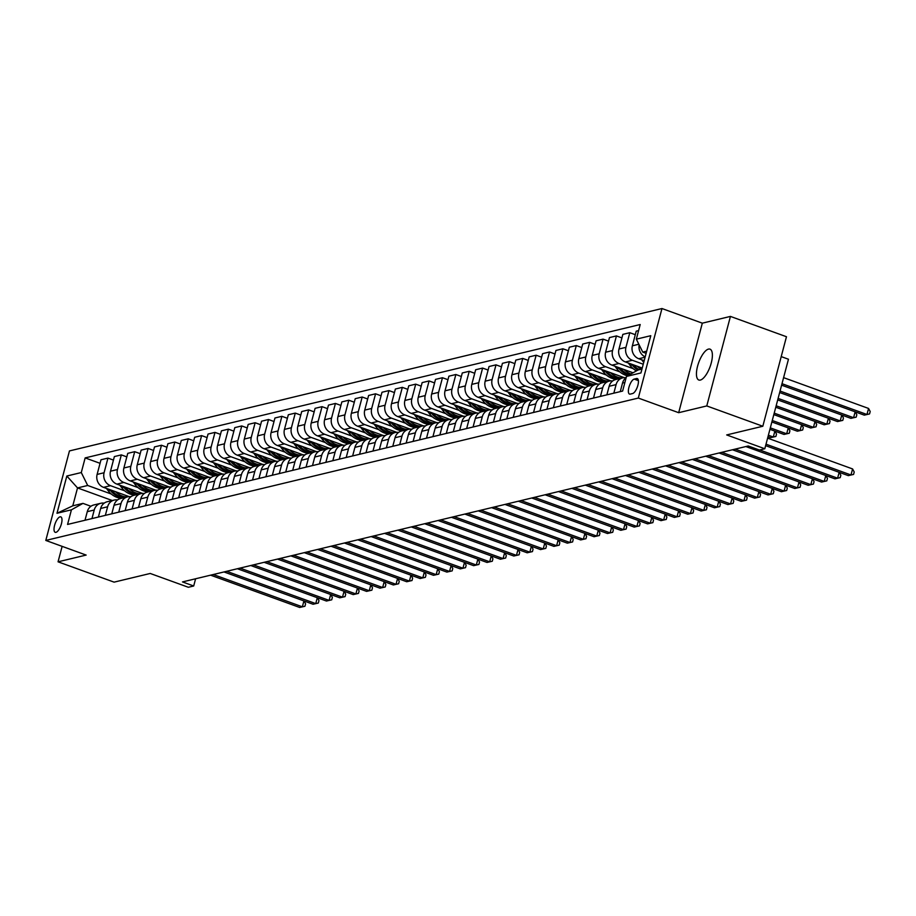 <?xml version="1.0" encoding="UTF-8"?>
<svg xmlns="http://www.w3.org/2000/svg" width="916" height="916" viewBox="0 0 916 916"><rect width="100%" height="100%" fill="white"/><g stroke="black" fill="none" stroke-linecap="round" stroke-linejoin="round"><path stroke-width="1.37" d="M700.328 380.071A16.419 6.057 -70.1 0 0 710.724 364.797A16.419 6.057 -70.1 0 0 710.014 349.145A16.419 6.057 -70.1 0 0 708.503 349.099A16.419 6.057 -70.1 0 0 698.095 364.373A16.419 6.057 -70.1 0 0 698.816 380.014A16.419 6.057 -70.1 0 0 700.328 380.071M55.968 532.333A8.21 3.023 -70.1 0 0 61.166 524.696A8.21 3.023 -70.1 0 0 60.811 516.876A8.21 3.023 -70.1 0 0 60.055 516.853A8.21 3.023 -70.1 0 0 54.846 524.49A8.21 3.023 -70.1 0 0 55.212 532.31A8.21 3.023 -70.1 0 0 55.968 532.333M661.97 308.532L69.456 450.924L45.8 540.44L638.315 398.059L661.97 308.532L702.32 323.165L678.676 412.692L706.774 405.937L730.43 316.409L702.32 323.165M730.43 316.409L786.466 336.733L762.822 426.249L726.686 434.94L764.803 448.748L788.458 359.232L781.222 356.61M62.139 546.36L58.052 561.817L114.099 582.141L150.224 573.462L188.341 587.27L193.7 585.988L195.6 578.775M706.774 405.937L762.822 426.249M764.803 448.748L759.444 450.042L748.235 445.978L182.49 581.923L193.7 585.988M636.551 378.537L634.204 379.11A7.958 2.931 -70.1 0 0 629.166 386.506A7.958 2.931 -70.1 0 0 629.51 394.086A7.958 2.931 -70.1 0 0 630.242 394.109L632.59 393.536A7.958 2.931 -70.1 0 0 637.639 386.14A7.958 2.931 -70.1 0 0 637.284 378.56A7.958 2.931 -70.1 0 0 636.551 378.537L637.857 379.018M646.707 351.149L642.746 352.099L636.334 339.172L640.204 324.527L85.154 457.908L100.05 463.313M636.334 339.172L650.784 335.691L640.937 372.961L626.487 376.43L638.017 370.007L641.967 369.045M112.279 500.525L77.528 487.919L72.788 505.827L82.967 503.376L71.437 509.811L67.566 524.444L622.617 391.063L626.487 376.43M71.437 509.811L56.987 513.281L66.834 476.022L81.284 472.553L85.154 457.908M678.676 412.692L638.315 398.059M58.052 561.817L86.15 555.073L45.8 540.44M82.967 503.376L90.936 506.273M646.123 353.324L642.746 352.099M644.177 360.686L638.773 358.728A10.259 9.263 -103.5 0 1 632.372 345.801L636.231 331.157L638.601 330.596M643.25 364.225L632.349 360.274A10.259 9.263 -103.5 0 1 625.949 347.336L629.807 332.703L635.303 334.695M642.242 368.049L625.399 361.946A10.259 9.263 -103.5 0 1 618.987 349.007L622.857 334.374L629.807 332.703M633.139 368.621L618.976 363.48A10.259 9.263 -103.5 0 1 612.564 350.553L616.434 335.92L621.918 337.912M633.036 372.778L612.014 365.152A10.259 9.263 -103.5 0 1 605.602 352.225L609.472 337.592L616.434 335.92M619.766 371.839L605.591 366.698A10.259 9.263 -103.5 0 1 599.178 353.771L603.049 339.138L608.533 341.118M624.231 377.655L598.629 368.369A10.259 9.263 -103.5 0 1 592.228 355.442L596.087 340.809L603.049 339.138M606.381 375.056L592.217 369.915A10.259 9.263 -103.5 0 1 585.805 356.988L589.664 342.355L595.16 344.336M610.846 380.873L585.255 371.587A10.259 9.263 -103.5 0 1 578.843 358.66L582.713 344.027L589.664 342.355M592.995 378.274L578.832 373.133A10.259 9.263 -103.5 0 1 572.42 360.206L576.29 345.561L581.774 347.553M597.472 384.079L571.87 374.804A10.259 9.263 -103.5 0 1 565.458 361.877L569.328 347.233L576.29 345.561M579.622 381.48L565.447 376.35A10.259 9.263 -103.5 0 1 559.035 363.423L562.905 348.778L568.401 350.771M584.087 387.296L558.485 378.022A10.259 9.263 -103.5 0 1 552.085 365.095L555.943 350.45L562.905 348.778M566.237 384.697L552.073 379.567A10.259 9.263 -103.5 0 1 545.661 366.629L549.52 351.996L555.016 353.988M570.702 390.514L545.112 381.239A10.259 9.263 -103.5 0 1 538.7 368.301L542.57 353.668L549.52 351.996M552.852 387.915L538.688 382.774A10.259 9.263 -103.5 0 1 532.276 369.846L536.146 355.213L541.631 357.206M557.329 393.731L531.727 384.445A10.259 9.263 -103.5 0 1 525.315 371.518L529.185 356.885L536.146 355.213M539.478 391.132L525.303 385.991A10.259 9.263 -103.5 0 1 518.891 373.064L522.761 358.431L528.257 360.412M543.944 396.949L518.353 387.663A10.259 9.263 -103.5 0 1 511.941 374.736L515.8 360.103L522.761 358.431M526.093 394.349L511.93 389.208A10.259 9.263 -103.5 0 1 505.517 376.281L509.376 361.648L514.872 363.629M530.559 400.166L504.968 390.88A10.259 9.263 -103.5 0 1 498.556 377.953L502.426 363.32L509.376 361.648M512.708 397.567L498.544 392.426A10.259 9.263 -103.5 0 1 492.132 379.499L496.003 364.854L501.487 366.847M517.185 403.372L491.583 394.098A10.259 9.263 -103.5 0 1 485.171 381.171L489.041 366.526L496.003 364.854M499.335 400.773L485.159 395.643A10.259 9.263 -103.5 0 1 478.747 382.716L482.618 368.072L488.114 370.064M503.8 406.59L478.209 397.315A10.259 9.263 -103.5 0 1 471.797 384.388L475.656 369.743L482.618 368.072M485.949 403.99L471.786 398.861A10.259 9.263 -103.5 0 1 465.374 385.922L469.232 371.289L474.728 373.281M490.415 409.807L464.824 400.532A10.259 9.263 -103.5 0 1 458.412 387.594L462.282 372.961L469.232 371.289M472.564 407.208L458.401 402.067A10.259 9.263 -103.5 0 1 451.989 389.14L455.859 374.507L461.343 376.499M477.041 413.024L451.439 403.738A10.259 9.263 -103.5 0 1 445.027 390.811L448.897 376.178L455.859 374.507M459.191 410.425L445.016 405.284A10.259 9.263 -103.5 0 1 438.604 392.357L442.474 377.724L447.97 379.705M463.656 416.242L438.066 406.956A10.259 9.263 -103.5 0 1 431.654 394.029L435.512 379.396L442.474 377.724M445.806 413.643L431.642 408.502A10.259 9.263 -103.5 0 1 425.23 395.575L429.089 380.942L434.585 382.922M450.271 419.459L424.68 410.173A10.259 9.263 -103.5 0 1 418.269 397.246L422.139 382.613L429.089 380.942M432.421 416.86L418.257 411.719A10.259 9.263 -103.5 0 1 411.845 398.792L415.715 384.147L421.2 386.14M436.898 422.665L411.295 413.391A10.259 9.263 -103.5 0 1 404.883 400.464L408.754 385.819L415.715 384.147M419.047 420.066L404.872 414.937A10.259 9.263 -103.5 0 1 398.46 402.01L402.33 387.365L407.826 389.357M423.513 425.883L397.922 416.608A10.259 9.263 -103.5 0 1 391.51 403.681L395.369 389.037L402.33 387.365M405.662 423.284L391.498 418.154A10.259 9.263 -103.5 0 1 385.086 405.215L388.957 390.582L394.441 392.575M410.128 429.1L384.537 419.826A10.259 9.263 -103.5 0 1 378.125 406.887L381.995 392.254L388.957 390.582M392.277 426.501L378.113 421.36A10.259 9.263 -103.5 0 1 371.701 408.433L375.571 393.8L381.056 395.792M396.754 432.318L371.152 423.032A10.259 9.263 -103.5 0 1 364.74 410.105L368.61 395.472L375.571 393.8M378.903 429.719L364.728 424.577A10.259 9.263 -103.5 0 1 358.316 411.65L362.186 397.017L367.682 398.998M383.369 435.535L357.778 426.249A10.259 9.263 -103.5 0 1 351.366 413.322L355.225 398.689L362.186 397.017M365.518 432.936L351.355 427.795A10.259 9.263 -103.5 0 1 344.943 414.868L348.813 400.223L354.297 402.216M369.984 438.753L344.393 429.467A10.259 9.263 -103.5 0 1 337.981 416.54L341.851 401.906L348.813 400.223M352.133 436.153L337.97 431.012A10.259 9.263 -103.5 0 1 331.558 418.085L335.428 403.441L340.912 405.433M356.61 441.959L331.008 432.684A10.259 9.263 -103.5 0 1 324.596 419.757L328.466 405.112L335.428 403.441M338.76 439.359L324.585 434.23A10.259 9.263 -103.5 0 1 318.173 421.303L322.043 406.658L327.539 408.65M343.225 445.176L317.634 435.901A10.259 9.263 -103.5 0 1 311.222 422.974L315.093 408.33L322.043 406.658M325.375 442.577L311.211 437.447A10.259 9.263 -103.5 0 1 304.799 424.509L308.669 409.876L314.154 411.868M329.84 448.393L304.249 439.119A10.259 9.263 -103.5 0 1 297.837 426.18L301.707 411.547L308.669 409.876M311.99 445.794L297.826 440.653A10.259 9.263 -103.5 0 1 291.414 427.726L295.284 413.093L300.769 415.085M316.467 451.611L290.864 442.325A10.259 9.263 -103.5 0 1 284.452 429.398L288.322 414.765L295.284 413.093M298.616 449.012L284.441 443.871A10.259 9.263 -103.5 0 1 278.029 430.944L281.899 416.311L287.395 418.291M303.082 454.828L277.491 445.542A10.259 9.263 -103.5 0 1 271.079 432.615L274.949 417.982L281.899 416.311M285.231 452.229L271.067 447.088A10.259 9.263 -103.5 0 1 264.655 434.161L268.525 419.517L274.01 421.509M289.696 458.046L264.106 448.76A10.259 9.263 -103.5 0 1 257.694 435.833L261.564 421.2L268.525 419.517M271.846 455.447L257.682 450.306A10.259 9.263 -103.5 0 1 251.27 437.379L255.14 422.734L260.625 424.726M276.323 461.252L250.721 451.977A10.259 9.263 -103.5 0 1 244.309 439.05L248.179 424.406L255.14 422.734M258.472 458.653L244.297 453.523A10.259 9.263 -103.5 0 1 237.885 440.596L241.755 425.951L247.251 427.944M262.938 464.469L237.347 455.195A10.259 9.263 -103.5 0 1 230.935 442.268L234.805 427.623L241.755 425.951M245.087 461.87L230.924 456.74A10.259 9.263 -103.5 0 1 224.512 443.802L228.382 429.169L233.866 431.161M249.564 467.687L223.962 458.412A10.259 9.263 -103.5 0 1 217.55 445.474L221.42 430.841L228.382 429.169M231.714 465.088L217.539 459.947A10.259 9.263 -103.5 0 1 211.127 447.019L214.997 432.386L220.481 434.379M236.179 470.904L210.577 461.618A10.259 9.263 -103.5 0 1 204.165 448.691L208.035 434.058L214.997 432.386M218.329 468.305L204.154 463.164A10.259 9.263 -103.5 0 1 197.753 450.237L201.612 435.604L207.108 437.585M222.794 474.122L197.203 464.836A10.259 9.263 -103.5 0 1 190.791 451.909L194.661 437.275L201.612 435.604M204.944 471.522L190.78 466.381A10.259 9.263 -103.5 0 1 184.368 453.454L188.238 438.81L193.723 440.802M209.421 477.339L183.818 468.053A10.259 9.263 -103.5 0 1 177.406 455.126L181.276 440.481L188.238 438.81M191.57 474.728L177.395 469.599A10.259 9.263 -103.5 0 1 170.983 456.672L174.853 442.027L180.338 444.02M196.035 480.545L170.433 471.271A10.259 9.263 -103.5 0 1 164.021 458.344L167.891 443.699L174.853 442.027M178.185 477.946L164.01 472.816A10.259 9.263 -103.5 0 1 157.609 459.889L161.468 445.245L166.964 447.237M182.65 483.762L157.06 474.488A10.259 9.263 -103.5 0 1 150.648 461.561L154.518 446.916L161.468 445.245M164.8 481.163L150.636 476.034A10.259 9.263 -103.5 0 1 144.224 463.095L148.094 448.462L153.579 450.454M169.277 486.98L143.675 477.705A10.259 9.263 -103.5 0 1 137.263 464.767L141.133 450.134L148.094 448.462M151.426 484.381L137.251 479.24A10.259 9.263 -103.5 0 1 130.839 466.313L134.709 451.68L140.194 453.672M155.892 490.197L130.29 480.911A10.259 9.263 -103.5 0 1 123.889 467.984L127.748 453.351L134.709 451.68M138.041 487.598L123.866 482.457A10.259 9.263 -103.5 0 1 117.466 469.53L121.324 454.897L126.82 456.878M142.507 493.415L116.916 484.129A10.259 9.263 -103.5 0 1 110.504 471.202L114.374 456.569L121.324 454.897M124.656 490.816L110.493 485.675A10.259 9.263 -103.5 0 1 104.081 472.748L107.951 458.103L113.435 460.095M129.133 496.621L103.531 487.346A10.259 9.263 -103.5 0 1 97.119 474.419L100.989 459.775L107.951 458.103M111.283 494.022L87.696 485.48L77.528 487.919L66.834 476.022M645.196 356.839A10.259 9.263 -103.5 0 1 639.162 344.863M620.258 391.636L622.525 383.06A10.259 9.263 -103.5 0 1 626.155 377.667M613.835 393.182L616.102 384.606A10.259 9.263 -103.5 0 1 622.674 377.873A10.259 9.263 -103.5 0 1 626.04 377.758M606.873 394.853L609.14 386.277A10.259 9.263 -103.5 0 1 615.712 379.545L622.674 377.873M600.449 396.399L602.717 387.811A10.259 9.263 -103.5 0 1 609.289 381.09A10.259 9.263 -103.5 0 1 612.655 380.976M593.499 398.071L595.755 389.483A10.259 9.263 -103.5 0 1 602.327 382.762L609.289 381.09M587.076 399.605L589.343 391.029A10.259 9.263 -103.5 0 1 595.904 384.308A10.259 9.263 -103.5 0 1 599.282 384.193M580.114 401.277L582.381 392.701A10.259 9.263 -103.5 0 1 588.954 385.98L595.904 384.308M573.691 402.822L575.958 394.246A10.259 9.263 -103.5 0 1 582.53 387.525A10.259 9.263 -103.5 0 1 585.896 387.399M566.729 404.494L568.996 395.918A10.259 9.263 -103.5 0 1 575.569 389.197L582.53 387.525M560.306 406.04L562.573 397.464A10.259 9.263 -103.5 0 1 569.145 390.743A10.259 9.263 -103.5 0 1 572.511 390.617M553.356 407.712L555.611 399.136A10.259 9.263 -103.5 0 1 562.184 392.414L569.145 390.743M546.932 409.257L549.199 400.681A10.259 9.263 -103.5 0 1 555.76 393.949A10.259 9.263 -103.5 0 1 559.138 393.834M539.971 410.929L542.238 402.353A10.259 9.263 -103.5 0 1 548.81 395.62L555.76 393.949M533.547 412.475L535.814 403.899A10.259 9.263 -103.5 0 1 542.386 397.166A10.259 9.263 -103.5 0 1 545.753 397.052M526.586 414.147L528.853 405.57A10.259 9.263 -103.5 0 1 535.425 398.838L542.386 397.166M520.162 415.692L522.429 407.105A10.259 9.263 -103.5 0 1 529.001 400.384A10.259 9.263 -103.5 0 1 532.368 400.269M513.212 417.364L515.479 408.776A10.259 9.263 -103.5 0 1 522.04 402.055L529.001 400.384M506.788 418.898L509.056 410.322A10.259 9.263 -103.5 0 1 515.616 403.601A10.259 9.263 -103.5 0 1 518.994 403.487M499.827 420.57L502.094 411.994A10.259 9.263 -103.5 0 1 508.666 405.273L515.616 403.601M493.403 422.116L495.671 413.54A10.259 9.263 -103.5 0 1 502.243 406.819A10.259 9.263 -103.5 0 1 505.609 406.693M486.442 423.787L488.709 415.211A10.259 9.263 -103.5 0 1 495.281 408.49L502.243 406.819M480.018 425.333L482.285 416.757A10.259 9.263 -103.5 0 1 488.858 410.025A10.259 9.263 -103.5 0 1 492.224 409.91M473.068 427.005L475.335 418.429A10.259 9.263 -103.5 0 1 481.896 411.708L488.858 410.025M466.645 428.551L468.912 419.975A10.259 9.263 -103.5 0 1 475.473 413.242A10.259 9.263 -103.5 0 1 478.85 413.127M459.683 430.222L461.95 421.646A10.259 9.263 -103.5 0 1 468.523 414.914L475.473 413.242M453.26 431.768L455.527 423.192A10.259 9.263 -103.5 0 1 462.099 416.459A10.259 9.263 -103.5 0 1 465.465 416.345M446.298 433.44L448.565 424.864A10.259 9.263 -103.5 0 1 455.137 418.131L462.099 416.459M439.875 434.986L442.142 426.398A10.259 9.263 -103.5 0 1 448.714 419.677A10.259 9.263 -103.5 0 1 452.08 419.562M432.925 436.657L435.192 428.07A10.259 9.263 -103.5 0 1 441.752 421.349L448.714 419.677M426.501 438.192L428.768 429.615A10.259 9.263 -103.5 0 1 435.329 422.894A10.259 9.263 -103.5 0 1 438.707 422.78M419.539 439.863L421.807 431.287A10.259 9.263 -103.5 0 1 428.379 424.566L435.329 422.894M413.116 441.409L415.383 432.833A10.259 9.263 -103.5 0 1 421.955 426.112A10.259 9.263 -103.5 0 1 425.322 425.986M406.154 443.081L408.421 434.505A10.259 9.263 -103.5 0 1 414.994 427.783L421.955 426.112M399.731 444.626L401.998 436.05A10.259 9.263 -103.5 0 1 408.57 429.318A10.259 9.263 -103.5 0 1 411.937 429.203M392.781 446.298L395.048 437.722A10.259 9.263 -103.5 0 1 401.609 431.001L408.57 429.318M386.357 447.844L388.624 439.268A10.259 9.263 -103.5 0 1 395.185 432.535A10.259 9.263 -103.5 0 1 398.563 432.421M379.396 449.516L381.663 440.94A10.259 9.263 -103.5 0 1 388.235 434.207L395.185 432.535M372.972 451.061L375.239 442.485A10.259 9.263 -103.5 0 1 381.812 435.753A10.259 9.263 -103.5 0 1 385.178 435.638M366.011 452.733L368.278 444.157A10.259 9.263 -103.5 0 1 374.85 437.424L381.812 435.753M359.587 454.267L361.854 445.691A10.259 9.263 -103.5 0 1 368.427 438.97A10.259 9.263 -103.5 0 1 371.793 438.856M352.637 455.95L354.904 447.363A10.259 9.263 -103.5 0 1 361.465 440.642L368.427 438.97M346.214 457.485L348.481 448.909A10.259 9.263 -103.5 0 1 355.042 442.188A10.259 9.263 -103.5 0 1 358.419 442.073M339.252 459.156L341.519 450.58A10.259 9.263 -103.5 0 1 348.091 443.859L355.042 442.188M332.829 460.702L335.096 452.126A10.259 9.263 -103.5 0 1 341.668 445.405A10.259 9.263 -103.5 0 1 345.034 445.279M325.867 462.374L328.134 453.798A10.259 9.263 -103.5 0 1 334.706 447.077L341.668 445.405M319.444 463.92L321.711 455.344A10.259 9.263 -103.5 0 1 328.283 448.611A10.259 9.263 -103.5 0 1 331.649 448.496M312.493 465.591L314.76 457.015A10.259 9.263 -103.5 0 1 321.321 450.283L328.283 448.611M306.07 467.137L308.337 458.561A10.259 9.263 -103.5 0 1 314.898 451.828A10.259 9.263 -103.5 0 1 318.276 451.714M299.108 468.809L301.375 460.233A10.259 9.263 -103.5 0 1 307.948 453.5L314.898 451.828M292.685 470.355L294.952 461.779A10.259 9.263 -103.5 0 1 301.524 455.046A10.259 9.263 -103.5 0 1 304.891 454.931M285.723 472.026L287.99 463.45A10.259 9.263 -103.5 0 1 294.563 456.718L301.524 455.046M279.3 473.561L281.567 464.985A10.259 9.263 -103.5 0 1 288.139 458.263A10.259 9.263 -103.5 0 1 291.506 458.149M272.35 475.244L274.617 466.656A10.259 9.263 -103.5 0 1 281.178 459.935L288.139 458.263M265.926 476.778L268.193 468.202A10.259 9.263 -103.5 0 1 274.754 461.481A10.259 9.263 -103.5 0 1 278.132 461.366M258.965 478.45L261.232 469.874A10.259 9.263 -103.5 0 1 267.804 463.153L274.754 461.481M252.541 479.995L254.808 471.419A10.259 9.263 -103.5 0 1 261.381 464.698A10.259 9.263 -103.5 0 1 264.747 464.572M245.58 481.667L247.847 473.091A10.259 9.263 -103.5 0 1 254.419 466.37L261.381 464.698M239.156 483.213L241.423 474.637A10.259 9.263 -103.5 0 1 247.996 467.904A10.259 9.263 -103.5 0 1 251.362 467.79M232.206 484.885L234.473 476.309A10.259 9.263 -103.5 0 1 241.034 469.576L247.996 467.904M225.783 486.43L228.05 477.854A10.259 9.263 -103.5 0 1 234.611 471.122A10.259 9.263 -103.5 0 1 237.988 471.007M218.821 488.102L221.088 479.526A10.259 9.263 -103.5 0 1 227.66 472.793L234.611 471.122M212.398 489.648L214.665 481.072A10.259 9.263 -103.5 0 1 221.237 474.339A10.259 9.263 -103.5 0 1 224.603 474.225M205.436 491.32L207.703 482.743A10.259 9.263 -103.5 0 1 214.275 476.011L221.237 474.339M199.012 492.854L201.28 484.278A10.259 9.263 -103.5 0 1 207.852 477.557A10.259 9.263 -103.5 0 1 211.218 477.442M192.062 494.525L194.329 485.949A10.259 9.263 -103.5 0 1 200.89 479.228L207.852 477.557M185.639 496.071L187.906 487.495A10.259 9.263 -103.5 0 1 194.478 480.774A10.259 9.263 -103.5 0 1 197.845 480.66M178.677 497.743L180.944 489.167A10.259 9.263 -103.5 0 1 187.517 482.446L194.478 480.774M172.254 499.289L174.521 490.713A10.259 9.263 -103.5 0 1 181.093 483.991A10.259 9.263 -103.5 0 1 184.459 483.866M165.292 500.96L167.559 492.384A10.259 9.263 -103.5 0 1 174.132 485.663L181.093 483.991M158.869 502.506L161.136 493.93A10.259 9.263 -103.5 0 1 167.708 487.197A10.259 9.263 -103.5 0 1 171.074 487.083M151.919 504.178L154.186 495.602A10.259 9.263 -103.5 0 1 160.747 488.869L167.708 487.197M145.495 505.724L147.762 497.148A10.259 9.263 -103.5 0 1 154.335 490.415A10.259 9.263 -103.5 0 1 157.701 490.3M138.534 507.395L140.801 498.819A10.259 9.263 -103.5 0 1 147.373 492.087L154.335 490.415M132.11 508.941L134.377 500.365A10.259 9.263 -103.5 0 1 140.95 493.632A10.259 9.263 -103.5 0 1 144.316 493.518M125.148 510.613L127.416 502.037A10.259 9.263 -103.5 0 1 133.988 495.304L140.95 493.632M118.737 512.147L120.992 503.571A10.259 9.263 -103.5 0 1 127.564 496.85A10.259 9.263 -103.5 0 1 130.931 496.735M111.775 513.819L114.042 505.243A10.259 9.263 -103.5 0 1 120.614 498.522L127.564 496.85M105.351 515.365L107.619 506.788A10.259 9.263 -103.5 0 1 114.191 500.067A10.259 9.263 -103.5 0 1 117.557 499.953M98.39 517.036L100.657 508.46A10.259 9.263 -103.5 0 1 107.229 501.739L114.191 500.067M91.966 518.582L94.233 510.006A10.259 9.263 -103.5 0 1 100.806 503.285A10.259 9.263 -103.5 0 1 104.172 503.159M81.284 472.553L87.696 485.48M85.005 520.254L87.272 511.678A10.259 9.263 -103.5 0 1 93.844 504.956L100.806 503.285M56.987 513.281L72.788 505.827M766.005 444.18L850.987 474.98L848.308 475.633L765.616 445.645M767.608 438.134L852.59 468.935L850.987 474.98L853.575 474.419L848.308 475.633M852.59 468.935L854.216 472.003L853.575 474.419M781.6 385.167L864.292 415.143L866.971 414.501L868.563 408.444L783.592 377.644M868.563 408.444L870.2 411.513L869.559 413.929L866.971 414.501L781.989 383.69M869.559 413.929L864.292 415.143M759.73 449.974L837.602 478.198L834.934 478.839L745.842 446.55M839.319 472.37L840.842 475.221L840.201 477.637L837.602 478.198L839.159 472.312M840.201 477.637L834.934 478.839M735.147 449.126L824.228 481.415L821.549 482.056L732.468 449.767M825.934 475.587L827.457 478.427L826.816 480.854L824.228 481.415L825.785 475.53M826.816 480.854L821.549 482.056M721.762 452.332L810.843 484.633L808.164 485.274L719.083 452.985M812.561 478.805L814.072 481.644L813.431 484.06L810.843 484.633L812.4 478.747M813.431 484.06L808.164 485.274M641.681 359.782L643.582 362.289A19.625 17.725 76.5 0 0 643.719 362.461M779.653 392.529L850.907 418.36L853.586 417.707L780.043 391.052M855.304 411.879L856.815 414.73L856.185 417.146L850.907 418.36M856.185 417.146L853.586 417.707L855.143 411.822M628.296 362.988L630.197 365.495A19.625 17.725 76.5 0 0 636.437 370.877M637.353 366.274A19.625 17.725 76.5 0 0 641.166 369.24M631.616 364.202L632.235 365.015A19.625 17.725 76.5 0 0 637.891 370.064M639.128 369.732A19.625 17.725 -103.5 0 1 633.712 364.957M777.707 399.891L837.533 421.566L840.212 420.925L778.096 398.414M841.918 415.097L843.441 417.948L842.8 420.364L837.533 421.566M842.8 420.364L840.212 420.925L841.758 415.04M614.911 366.205L616.823 368.713A19.625 17.725 76.5 0 0 627.62 375.789M623.968 369.491A19.625 17.725 76.5 0 0 630.952 373.934M618.231 367.408L618.85 368.221A19.625 17.725 76.5 0 0 628.857 375.113M629.658 374.667A19.625 17.725 -103.5 0 1 620.338 368.175M775.772 407.242L824.148 424.784L826.827 424.142L776.161 405.777M828.545 418.314L830.056 421.154L829.415 423.581L824.148 424.784M829.415 423.581L826.827 424.142L828.385 418.257M708.377 455.55L797.458 487.85L794.79 488.491L705.709 456.191M799.176 482.011L800.698 484.862L800.057 487.278L797.458 487.85L799.015 481.953M800.057 487.278L794.79 488.491M601.537 369.423L603.438 371.93A19.625 17.725 76.5 0 0 616.548 379.35M610.583 372.709A19.625 17.725 76.5 0 0 621.907 378.056M604.858 370.625L605.476 371.438A19.625 17.725 76.5 0 0 618.586 378.858M619.869 378.548A19.625 17.725 -103.5 0 1 606.953 371.392M773.825 414.605L810.774 428.001L813.442 427.36L774.215 413.139M815.16 421.532L816.671 424.371L816.042 426.799L810.774 428.001M816.042 426.799L813.442 427.36L815 421.475M695.004 458.767L784.085 491.068L781.405 491.709L692.324 459.408M785.791 485.228L787.313 488.079L786.672 490.495L784.085 491.068L785.642 485.171M786.672 490.495L781.405 491.709M588.152 372.64L590.053 375.148A19.625 17.725 76.5 0 0 603.163 382.556M597.209 375.926A19.625 17.725 76.5 0 0 608.522 381.274M591.473 373.843L592.091 374.655A19.625 17.725 76.5 0 0 605.201 382.075M606.484 381.766A19.625 17.725 -103.5 0 1 593.568 374.61M771.879 421.967L797.389 431.218L800.069 430.577L772.268 420.501M801.775 424.738L803.298 427.589L802.656 430.005L797.389 431.218M802.656 430.005L800.069 430.577L801.615 424.68M681.618 461.985L770.7 494.274L768.02 494.926L678.939 462.626M772.417 488.446L773.928 491.297L773.287 493.713L770.7 494.274L772.257 488.388M773.287 493.713L768.02 494.926M574.767 375.858L576.679 378.365A19.625 17.725 76.5 0 0 589.79 385.773M583.824 379.132A19.625 17.725 76.5 0 0 595.137 384.491M578.088 377.06L578.706 377.873A19.625 17.725 76.5 0 0 591.816 385.293M593.11 384.983A19.625 17.725 -103.5 0 1 580.194 377.816M769.932 429.329L784.004 434.436L786.684 433.795L770.322 427.864M788.401 427.955L789.913 430.806L789.271 433.222L784.004 434.436M789.271 433.222L786.684 433.795L788.241 427.898M668.233 465.202L757.326 497.491L754.647 498.132L665.566 465.843M759.032 491.663L760.555 494.514L759.914 496.93L757.326 497.491L758.872 491.606M759.914 496.93L754.647 498.132M561.394 379.075L563.294 381.583A19.625 17.725 76.5 0 0 576.404 388.991M570.439 382.35A19.625 17.725 76.5 0 0 581.763 387.708M564.714 380.277L565.332 381.09A19.625 17.725 76.5 0 0 578.443 388.499M579.725 388.189A19.625 17.725 -103.5 0 1 566.809 381.033M767.986 436.692L770.631 437.653L773.299 437.001L768.375 435.226M775.016 431.173L776.528 434.024L775.898 436.44L770.631 437.653M775.898 436.44L773.299 437.001L774.856 431.115M654.86 468.408L743.941 500.709L741.262 501.35L652.181 469.061M745.658 494.88L747.17 497.72L746.529 500.147L743.941 500.709L745.498 494.823M746.529 500.147L741.262 501.35M548.008 382.281L549.909 384.789A19.625 17.725 76.5 0 0 563.019 392.208M557.065 385.567A19.625 17.725 76.5 0 0 568.378 390.926M551.329 383.495L551.947 384.308A19.625 17.725 76.5 0 0 565.058 391.716M566.34 391.407A19.625 17.725 -103.5 0 1 553.424 384.251M641.475 471.625L730.556 503.926L727.877 504.567L638.795 472.267M732.273 498.086L733.785 500.938L733.143 503.353L730.556 503.926L732.113 498.041M733.143 503.353L727.877 504.567M534.623 385.499L536.536 388.006A19.625 17.725 76.5 0 0 549.646 395.426M543.68 388.785A19.625 17.725 76.5 0 0 554.993 394.132M537.944 386.701L538.562 387.514A19.625 17.725 76.5 0 0 551.672 394.933M552.966 394.624A19.625 17.725 -103.5 0 1 540.051 387.468M628.09 474.843L717.182 507.143L714.503 507.785L625.422 475.484M718.888 501.304L720.411 504.155L719.77 506.571L717.182 507.143L718.728 501.247M719.77 506.571L714.503 507.785M521.25 388.716L523.15 391.224A19.625 17.725 76.5 0 0 536.261 398.643M530.295 392.002A19.625 17.725 76.5 0 0 541.619 397.349M524.57 389.918L525.189 390.731A19.625 17.725 76.5 0 0 538.299 398.151M539.581 397.842A19.625 17.725 -103.5 0 1 526.666 390.685M614.716 478.06L703.797 510.349L701.118 511.002L612.037 478.702M705.515 504.521L707.026 507.372L706.385 509.788L703.797 510.349L705.354 504.464M706.385 509.788L701.118 511.002M507.865 391.934L509.765 394.441A19.625 17.725 76.5 0 0 522.887 401.849M516.922 395.22A19.625 17.725 76.5 0 0 528.234 400.567M511.185 393.136L511.804 393.949A19.625 17.725 76.5 0 0 524.914 401.368M526.196 401.059A19.625 17.725 -103.5 0 1 513.281 393.903M601.331 481.278L690.412 513.567L687.733 514.208L598.652 481.919M692.13 507.739L693.641 510.59L693 513.006L690.412 513.567L691.969 507.682M693 513.006L687.733 514.208M494.48 395.151L496.392 397.659A19.625 17.725 76.5 0 0 509.502 405.067M503.537 398.426A19.625 17.725 76.5 0 0 514.849 403.784M497.8 396.353L498.418 397.166A19.625 17.725 76.5 0 0 511.529 404.586M512.823 404.277A19.625 17.725 -103.5 0 1 499.907 397.109M587.946 484.495L677.038 516.784L674.359 517.425L585.278 485.137M678.745 510.956L680.267 513.796L679.626 516.223L677.038 516.784L678.584 510.899M679.626 516.223L674.359 517.425M481.106 398.368L483.007 400.865A19.625 17.725 76.5 0 0 496.117 408.284M490.152 401.643A19.625 17.725 76.5 0 0 501.476 407.002M484.427 399.571L485.045 400.384A19.625 17.725 76.5 0 0 498.155 407.792M499.438 407.483A19.625 17.725 -103.5 0 1 486.522 400.326M574.572 487.701L663.653 520.002L660.974 520.643L571.893 488.354M665.371 514.174L666.882 517.013L666.241 519.441L663.653 520.002L665.211 514.116M666.241 519.441L660.974 520.643M467.721 401.574L469.622 404.082A19.625 17.725 76.5 0 0 482.743 411.502M476.778 404.861A19.625 17.725 76.5 0 0 488.091 410.219M471.042 402.788L471.66 403.601A19.625 17.725 76.5 0 0 484.77 411.009M486.053 410.7A19.625 17.725 -103.5 0 1 473.137 403.544M561.187 490.919L650.268 523.219L647.589 523.86L558.508 491.56M651.986 517.38L653.497 520.231L652.868 522.647L650.268 523.219L651.826 517.322M652.868 522.647L647.589 523.86M454.336 404.792L456.248 407.299A19.625 17.725 76.5 0 0 469.358 414.719M463.393 408.078A19.625 17.725 76.5 0 0 474.706 413.425M457.656 405.994L458.275 406.807A19.625 17.725 76.5 0 0 471.397 414.227M472.679 413.918A19.625 17.725 -103.5 0 1 459.763 406.761M547.802 494.136L636.895 526.437L634.216 527.078L545.135 494.777M638.601 520.597L640.124 523.448L639.482 525.864L636.895 526.437L638.441 520.54M639.482 525.864L634.216 527.078M440.962 408.009L442.863 410.517A19.625 17.725 76.5 0 0 455.973 417.936M450.008 411.295A19.625 17.725 76.5 0 0 461.332 416.643M444.283 409.212L444.901 410.025A19.625 17.725 76.5 0 0 458.011 417.444M459.294 417.135A19.625 17.725 -103.5 0 1 446.378 409.979M534.429 497.354L623.51 529.643L620.83 530.295L531.749 497.995M625.227 523.815L626.739 526.666L626.097 529.082L623.51 529.643L625.067 523.757M626.097 529.082L620.83 530.295M427.577 411.227L429.478 413.734A19.625 17.725 76.5 0 0 442.6 421.142M436.634 414.513A19.625 17.725 76.5 0 0 447.947 419.86M430.898 412.429L431.516 413.242A19.625 17.725 76.5 0 0 444.626 420.662M445.909 420.352A19.625 17.725 -103.5 0 1 432.993 413.196M521.044 500.571L610.125 532.86L607.457 533.501L518.364 501.212M611.842 527.032L613.354 529.883L612.724 532.299L610.125 532.86L611.682 526.975M612.724 532.299L607.457 533.501M414.204 414.444L416.104 416.952A19.625 17.725 76.5 0 0 429.215 424.36M423.249 417.719A19.625 17.725 76.5 0 0 434.562 423.077M417.513 415.646L418.131 416.459A19.625 17.725 76.5 0 0 431.253 423.879M432.535 423.57A19.625 17.725 -103.5 0 1 419.62 416.402M507.659 503.789L596.751 536.078L594.072 536.719L504.991 504.43M598.457 530.25L599.98 533.089L599.339 535.516L596.751 536.078L598.297 530.192M599.339 535.516L594.072 536.719M400.819 417.662L402.719 420.158A19.625 17.725 76.5 0 0 415.83 427.577M409.864 420.936A19.625 17.725 76.5 0 0 421.188 426.295M404.139 418.864L404.757 419.677A19.625 17.725 76.5 0 0 417.868 427.085M419.15 426.776A19.625 17.725 -103.5 0 1 406.235 419.62M494.285 506.995L583.366 539.295L580.687 539.936L491.606 507.647M585.084 533.467L586.595 536.307L585.954 538.734L583.366 539.295L584.923 533.41M585.954 538.734L580.687 539.936M387.434 420.868L389.334 423.375A19.625 17.725 76.5 0 0 402.456 430.795M396.491 424.154A19.625 17.725 76.5 0 0 407.803 429.512M390.754 422.081L391.372 422.894A19.625 17.725 76.5 0 0 404.483 430.302M405.765 429.993A19.625 17.725 -103.5 0 1 392.85 422.837M480.9 510.212L569.981 542.512L567.313 543.154L478.221 510.853M571.698 536.673L573.21 539.524L572.58 541.94L569.981 542.512L571.538 536.616M572.58 541.94L567.313 543.154M374.06 424.085L375.961 426.593A19.625 17.725 76.5 0 0 389.071 434.012M383.106 427.371A19.625 17.725 76.5 0 0 394.418 432.718M377.369 425.287L377.987 426.1A19.625 17.725 76.5 0 0 391.109 433.52M392.392 433.211A19.625 17.725 -103.5 0 1 379.476 426.055M467.515 513.429L556.607 545.73L553.928 546.371L464.847 514.071M558.313 539.89L559.836 542.741L559.195 545.157L556.607 545.73L558.165 539.833M559.195 545.157L553.928 546.371M360.675 427.303L362.576 429.81A19.625 17.725 76.5 0 0 375.686 437.23M369.72 430.589A19.625 17.725 76.5 0 0 381.045 435.936M363.995 428.505L364.614 429.318A19.625 17.725 76.5 0 0 377.724 436.737M379.006 436.428A19.625 17.725 -103.5 0 1 366.091 429.272M454.141 516.647L543.222 548.936L540.543 549.589L451.462 517.288M544.94 543.108L546.451 545.959L545.81 548.375L543.222 548.936L544.78 543.051M545.81 548.375L540.543 549.589M347.29 430.52L349.191 433.028A19.625 17.725 76.5 0 0 362.312 440.436M356.347 433.806A19.625 17.725 76.5 0 0 367.66 439.153M350.61 431.722L351.229 432.535A19.625 17.725 76.5 0 0 364.339 439.955M365.621 439.646A19.625 17.725 -103.5 0 1 352.706 432.478M440.756 519.864L529.837 552.153L527.169 552.795L438.077 520.506M531.555 546.325L533.066 549.176L532.436 551.592L529.837 552.153L531.394 546.268M532.436 551.592L527.169 552.795M333.916 433.737L335.817 436.245A19.625 17.725 76.5 0 0 348.927 443.653M342.962 437.012A19.625 17.725 76.5 0 0 354.274 442.371M337.225 434.94L337.844 435.753A19.625 17.725 76.5 0 0 350.965 443.172M352.248 442.863A19.625 17.725 -103.5 0 1 339.332 435.695M427.371 523.082L516.464 555.371L513.784 556.012L424.703 523.723M518.17 549.543L519.693 552.382L519.051 554.81L516.464 555.371L518.021 549.486M519.051 554.81L513.784 556.012M320.531 436.955L322.432 439.451A19.625 17.725 76.5 0 0 335.542 446.871M329.577 440.23A19.625 17.725 76.5 0 0 340.901 445.588M323.852 438.157L324.47 438.97A19.625 17.725 76.5 0 0 337.58 446.378M338.863 446.069A19.625 17.725 -103.5 0 1 325.947 438.913M413.998 526.288L503.079 558.588L500.399 559.229L411.318 526.94M504.796 552.76L506.308 555.6L505.666 558.027L503.079 558.588L504.636 552.703M505.666 558.027L500.399 559.229M307.146 440.161L309.047 442.668A19.625 17.725 76.5 0 0 322.169 450.088M316.203 443.447A19.625 17.725 76.5 0 0 327.516 448.806M310.467 441.363L311.085 442.188A19.625 17.725 76.5 0 0 324.195 449.596M325.478 449.287A19.625 17.725 -103.5 0 1 312.574 442.13M400.613 529.505L489.694 561.806L487.026 562.447L397.933 530.146M491.411 555.966L492.923 558.817L492.293 561.233L489.694 561.806L491.251 555.909M492.293 561.233L487.026 562.447M293.773 443.378L295.673 445.886A19.625 17.725 76.5 0 0 308.784 453.305M302.818 446.665A19.625 17.725 76.5 0 0 314.131 452.012M297.082 444.581L297.7 445.394A19.625 17.725 76.5 0 0 310.822 452.813M312.104 452.504A19.625 17.725 -103.5 0 1 299.189 445.348M387.228 532.723L476.32 565.023L473.641 565.664L384.56 533.364M478.026 559.184L479.549 562.035L478.908 564.451L476.32 565.023L477.877 559.126M478.908 564.451L473.641 565.664M280.388 446.596L282.288 449.103A19.625 17.725 76.5 0 0 295.399 456.523M289.433 449.882A19.625 17.725 76.5 0 0 300.757 455.229M283.708 447.798L284.326 448.611A19.625 17.725 76.5 0 0 297.437 456.031M298.719 455.721A19.625 17.725 -103.5 0 1 285.803 448.565M373.854 535.94L462.935 568.229L460.256 568.882L371.175 536.581M464.652 562.401L466.164 565.252L465.523 567.668L462.935 568.229L464.492 562.344M465.523 567.668L460.256 568.882M267.003 449.813L268.903 452.321A19.625 17.725 76.5 0 0 282.025 459.729M276.06 453.088A19.625 17.725 76.5 0 0 287.372 458.447M270.323 451.015L270.941 451.828A19.625 17.725 76.5 0 0 284.052 459.248M285.334 458.939A19.625 17.725 -103.5 0 1 272.43 451.771M360.469 539.158L449.55 571.447L446.882 572.088L357.79 539.799M451.267 565.619L452.779 568.47L452.149 570.886L449.55 571.447L451.107 565.561M452.149 570.886L446.882 572.088M253.629 453.031L255.53 455.538A19.625 17.725 76.5 0 0 268.64 462.946M262.674 456.305A19.625 17.725 76.5 0 0 273.987 461.664M256.938 454.233L257.556 455.046A19.625 17.725 76.5 0 0 270.678 462.465M271.96 462.156A19.625 17.725 -103.5 0 1 259.045 454.989M347.084 542.375L436.176 574.664L433.497 575.305L344.416 543.016M437.882 568.836L439.405 571.676L438.764 574.103L436.176 574.664L437.733 568.779M438.764 574.103L433.497 575.305M240.244 456.248L242.145 458.744A19.625 17.725 76.5 0 0 255.255 466.164M249.289 459.523A19.625 17.725 76.5 0 0 260.613 464.881M243.564 457.45L244.183 458.263A19.625 17.725 76.5 0 0 257.293 465.671M258.575 465.362A19.625 17.725 -103.5 0 1 245.66 458.206M333.71 545.581L422.791 577.881L420.112 578.523L331.031 546.234M424.509 572.053L426.02 574.893L425.379 577.32L422.791 577.881L424.348 571.996M425.379 577.32L420.112 578.523M226.859 459.454L228.76 461.962A19.625 17.725 76.5 0 0 241.881 469.381M235.916 462.74A19.625 17.725 76.5 0 0 247.228 468.099M230.179 460.656L230.798 461.481A19.625 17.725 76.5 0 0 243.908 468.889M245.19 468.58A19.625 17.725 -103.5 0 1 232.286 461.424M320.325 548.798L409.406 581.099L406.738 581.74L317.646 549.44M411.124 575.259L412.635 578.111L412.005 580.526L409.406 581.099L410.963 575.202M412.005 580.526L406.738 581.74M213.485 462.672L215.386 465.179A19.625 17.725 76.5 0 0 228.496 472.599M222.531 465.958A19.625 17.725 76.5 0 0 233.843 471.305M216.794 463.874L217.413 464.687A19.625 17.725 76.5 0 0 230.534 472.106M231.817 471.797A19.625 17.725 -103.5 0 1 218.901 464.641M306.94 552.016L396.033 584.316L393.353 584.958L304.272 552.657M397.739 578.477L399.262 581.328L398.62 583.744L396.033 584.316L397.59 578.42M398.62 583.744L393.353 584.958M200.1 465.889L202.001 468.397A19.625 17.725 76.5 0 0 215.111 475.816M209.146 469.175A19.625 17.725 76.5 0 0 220.47 474.522M203.421 467.091L204.039 467.904A19.625 17.725 76.5 0 0 217.149 475.324M218.432 475.015A19.625 17.725 -103.5 0 1 205.516 467.858M293.567 555.233L382.648 587.522L379.968 588.175L290.887 555.875M384.365 581.694L385.876 584.545L385.235 586.961L382.648 587.522L384.205 581.637M385.235 586.961L379.968 588.175M186.715 469.106L188.627 471.614A19.625 17.725 76.5 0 0 201.738 479.022M195.772 472.381A19.625 17.725 76.5 0 0 207.085 477.74M190.036 470.309L190.654 471.122A19.625 17.725 76.5 0 0 203.764 478.541M205.058 478.232A19.625 17.725 -103.5 0 1 192.142 471.064M280.181 558.451L369.262 590.74L366.595 591.381L277.502 559.092M370.98 584.912L372.491 587.763L371.862 590.179L369.262 590.74L370.82 584.855M371.862 590.179L366.595 591.381M173.342 472.324L175.242 474.832A19.625 17.725 76.5 0 0 188.352 482.24M182.387 475.599A19.625 17.725 76.5 0 0 193.7 480.957M176.651 473.526L177.269 474.339A19.625 17.725 76.5 0 0 190.391 481.759M191.673 481.45A19.625 17.725 -103.5 0 1 178.757 474.282M266.796 561.668L355.889 593.957L353.21 594.598L264.129 562.31M357.595 588.129L359.118 590.969L358.477 593.396L355.889 593.957L357.446 588.072M358.477 593.396L353.21 594.598M159.956 475.541L161.857 478.038A19.625 17.725 76.5 0 0 174.967 485.457M169.002 478.816A19.625 17.725 76.5 0 0 180.326 484.175M163.277 476.744L163.895 477.557A19.625 17.725 76.5 0 0 177.006 484.965M178.288 484.656A19.625 17.725 -103.5 0 1 165.372 477.499M253.423 564.874L342.504 597.175L339.825 597.816L250.744 565.527M344.221 591.347L345.733 594.186L345.092 596.614L342.504 597.175L344.061 591.289M345.092 596.614L339.825 597.816M146.571 478.747L148.484 481.255A19.625 17.725 76.5 0 0 161.594 488.675M155.628 482.034A19.625 17.725 76.5 0 0 166.941 487.392M149.892 479.95L150.51 480.774A19.625 17.725 76.5 0 0 163.621 488.182M164.914 487.873A19.625 17.725 -103.5 0 1 151.999 480.717M240.038 568.092L329.119 600.392L326.451 601.033L237.359 568.733M330.836 594.553L332.359 597.404L331.718 599.82L329.119 600.392L330.676 594.495M331.718 599.82L326.451 601.033M133.198 481.965L135.099 484.472A19.625 17.725 76.5 0 0 148.209 491.892M142.243 485.251A19.625 17.725 76.5 0 0 153.567 490.598M136.507 483.167L137.137 483.98A19.625 17.725 76.5 0 0 150.247 491.4M151.529 491.09A19.625 17.725 -103.5 0 1 138.614 483.934M226.664 571.309L315.745 603.61L313.066 604.251L223.985 571.95M317.451 597.77L318.974 600.621L318.333 603.037L315.745 603.61L317.302 597.713M318.333 603.037L313.066 604.251M119.813 485.182L121.713 487.69A19.625 17.725 76.5 0 0 134.824 495.109M128.87 488.468A19.625 17.725 76.5 0 0 140.182 493.816M123.133 486.385L123.752 487.197A19.625 17.725 76.5 0 0 136.862 494.617M138.144 494.308A19.625 17.725 -103.5 0 1 125.229 487.152M213.279 574.527L302.36 606.816L299.681 607.468L210.6 575.168M304.078 600.988L305.589 603.839L304.948 606.255L302.36 606.816L303.917 600.93M304.948 606.255L299.681 607.468M106.428 488.4L108.34 490.907A19.625 17.725 76.5 0 0 121.45 498.315M115.485 491.674A19.625 17.725 76.5 0 0 126.797 497.033M109.748 489.602L110.367 490.415A19.625 17.725 76.5 0 0 123.477 497.835M124.771 497.525A19.625 17.725 -103.5 0 1 111.855 490.358M638.773 358.728L645.104 357.206M625.399 361.946L632.349 360.274M612.014 365.152L618.976 363.48M598.629 368.369L605.591 366.698M585.255 371.587L592.217 369.915M571.87 374.804L578.832 373.133M558.485 378.022L565.447 376.35M545.112 381.239L552.073 379.567M531.727 384.445L538.688 382.774M518.353 387.663L525.303 385.991M504.968 390.88L511.93 389.208M491.583 394.098L498.544 392.426M478.209 397.315L485.159 395.643M464.824 400.532L471.786 398.861M451.439 403.738L458.401 402.067M438.066 406.956L445.016 405.284M424.68 410.173L431.642 408.502M411.295 413.391L418.257 411.719M397.922 416.608L404.872 414.937M384.537 419.826L391.498 418.154M371.152 423.032L378.113 421.36M357.778 426.249L364.728 424.577M344.393 429.467L351.355 427.795M331.008 432.684L337.97 431.012M317.634 435.901L324.585 434.23M304.249 439.119L311.211 437.447M290.864 442.325L297.826 440.653M277.491 445.542L284.441 443.871M264.106 448.76L271.067 447.088M250.721 451.977L257.682 450.306M237.347 455.195L244.297 453.523M223.962 458.412L230.924 456.74M210.577 461.618L217.539 459.947M197.203 464.836L204.154 463.164M183.818 468.053L190.78 466.381M170.433 471.271L177.395 469.599M157.06 474.488L164.01 472.816M143.675 477.705L150.636 476.034M130.29 480.911L137.251 479.24M116.916 484.129L123.866 482.457M103.531 487.346L110.493 485.675M632.372 345.801L638.853 344.244M622.525 383.06L624.884 382.487M609.14 386.277L616.102 384.606M618.987 349.007L625.949 347.336M595.755 389.483L602.717 387.811M605.602 352.225L612.564 350.553M582.381 392.701L589.343 391.029M592.228 355.442L599.178 353.771M568.996 395.918L575.958 394.246M578.843 358.66L585.805 356.988M555.611 399.136L562.573 397.464M565.458 361.877L572.42 360.206M542.238 402.353L549.199 400.681M552.085 365.095L559.035 363.423M528.853 405.57L535.814 403.899M538.7 368.301L545.661 366.629M515.479 408.776L522.429 407.105M525.315 371.518L532.276 369.846M502.094 411.994L509.056 410.322M511.941 374.736L518.891 373.064M488.709 415.211L495.671 413.54M498.556 377.953L505.517 376.281M475.335 418.429L482.285 416.757M485.171 381.171L492.132 379.499M461.95 421.646L468.912 419.975M471.797 384.388L478.747 382.716M448.565 424.864L455.527 423.192M458.412 387.594L465.374 385.922M435.192 428.07L442.142 426.398M445.027 390.811L451.989 389.14M421.807 431.287L428.768 429.615M431.654 394.029L438.604 392.357M408.421 434.505L415.383 432.833M418.269 397.246L425.23 395.575M395.048 437.722L401.998 436.05M404.883 400.464L411.845 398.792M381.663 440.94L388.624 439.268M391.51 403.681L398.46 402.01M368.278 444.157L375.239 442.485M378.125 406.887L385.086 405.215M354.904 447.363L361.854 445.691M364.74 410.105L371.701 408.433M341.519 450.58L348.481 448.909M351.366 413.322L358.316 411.65M328.134 453.798L335.096 452.126M337.981 416.54L344.943 414.868M314.76 457.015L321.711 455.344M324.596 419.757L331.558 418.085M301.375 460.233L308.337 458.561M311.222 422.974L318.173 421.303M287.99 463.45L294.952 461.779M297.837 426.18L304.799 424.509M274.617 466.656L281.567 464.985M284.452 429.398L291.414 427.726M261.232 469.874L268.193 468.202M271.079 432.615L278.029 430.944M247.847 473.091L254.808 471.419M257.694 435.833L264.655 434.161M234.473 476.309L241.423 474.637M244.309 439.05L251.27 437.379M221.088 479.526L228.05 477.854M230.935 442.268L237.885 440.596M207.703 482.743L214.665 481.072M217.55 445.474L224.512 443.802M194.329 485.949L201.28 484.278M204.165 448.691L211.127 447.019M180.944 489.167L187.906 487.495M190.791 451.909L197.753 450.237M167.559 492.384L174.521 490.713M177.406 455.126L184.368 453.454M154.186 495.602L161.136 493.93M164.021 458.344L170.983 456.672M140.801 498.819L147.762 497.148M150.648 461.561L157.609 459.889M127.416 502.037L134.377 500.365M137.263 464.767L144.224 463.095M114.042 505.243L120.992 503.571M123.889 467.984L130.839 466.313M100.657 508.46L107.619 506.788M110.504 471.202L117.466 469.53M87.272 511.678L94.233 510.006M97.119 474.419L104.081 472.748M638.395 380.621L634.204 379.11M632.235 365.015L630.197 365.495M618.85 368.221L616.823 368.713M605.476 371.438L603.438 371.93M592.091 374.655L590.053 375.148M578.706 377.873L576.679 378.365M565.332 381.09L563.294 381.583M551.947 384.308L549.909 384.789M538.562 387.514L536.536 388.006M525.189 390.731L523.15 391.224M511.804 393.949L509.765 394.441M498.418 397.166L496.392 397.659M485.045 400.384L483.007 400.865M471.66 403.601L469.622 404.082M458.275 406.807L456.248 407.299M444.901 410.025L442.863 410.517M431.516 413.242L429.478 413.734M418.131 416.459L416.104 416.952M404.757 419.677L402.719 420.158M391.372 422.894L389.334 423.375M377.987 426.1L375.961 426.593M364.614 429.318L362.576 429.81M351.229 432.535L349.191 433.028M337.844 435.753L335.817 436.245M324.47 438.97L322.432 439.451M311.085 442.188L309.047 442.668M297.7 445.394L295.673 445.886M284.326 448.611L282.288 449.103M270.941 451.828L268.903 452.321M257.556 455.046L255.53 455.538M244.183 458.263L242.145 458.744M230.798 461.481L228.76 461.962M217.413 464.687L215.386 465.179M204.039 467.904L202.001 468.397M190.654 471.122L188.627 471.614M177.269 474.339L175.242 474.832M163.895 477.557L161.857 478.038M150.51 480.774L148.484 481.255M137.137 483.98L135.099 484.472M123.752 487.197L121.713 487.69M110.367 490.415L108.34 490.907"/></g></svg>

